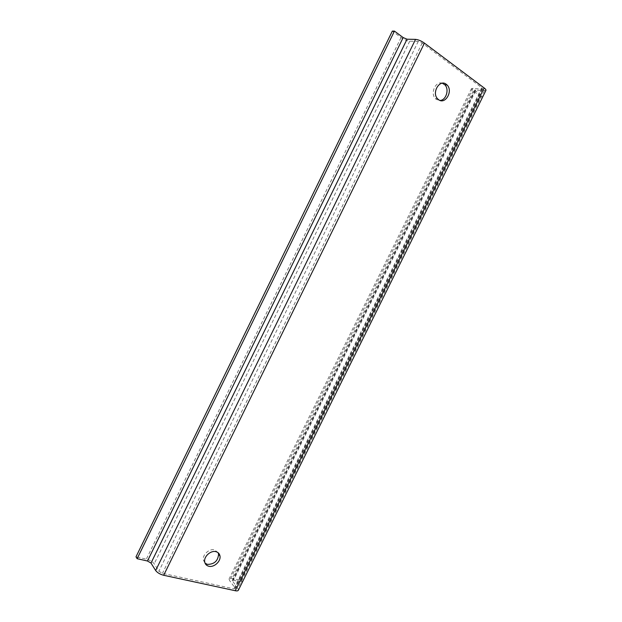 <?xml version="1.0" encoding="UTF-8"?>
<svg xmlns="http://www.w3.org/2000/svg" width="622" height="622" viewBox="0 0 622 622"><rect width="100%" height="100%" fill="white"/><g stroke="black" fill="none" stroke-linecap="round" stroke-linejoin="round"><path stroke-width="0.47" stroke-dasharray="3.11 2.33" d="M483.022 96.791L480.775 96.566L241.165 580.458L232.216 578.452C230.389 578.071 229.339 578.266 229.052 579.028L229.58 580.583L235.007 587.821L235.248 588.544L233.825 588.824L162.451 573.336L158.89 571.221L154.194 563.796C152.553 561.674 149.933 560.127 146.325 559.147L136 556.822M242.557 582.27L241.165 580.458M485.875 90.517L474.741 90.104L482.835 96.659M484.305 90.82L237.868 588.443L232.185 580.52L233.584 580.264L242.331 582.215M237.868 588.443L238.436 590.091M480.775 96.566L473.272 91.006C471.764 89.863 471.188 89.024 471.538 88.495L481.91 89.024L482.602 88.892L481.84 87.749L422.19 43.058L418.256 41.394L409.727 41.207C407.099 40.943 404.199 39.722 401.034 37.545L392.334 31.1M442.328 83.216C435.695 80.697 429.989 93.284 435.361 98.548L436.38 99.45L440.065 100.453M218.151 552.748L214.574 549.864C209.412 548.332 202.305 554.707 203.34 559.979L205.073 563.221M475.503 91.216L233.584 580.264M475.402 89.98L232.426 581.22M401.034 37.545L146.325 559.147M409.727 41.207L154.194 563.796M418.256 41.394L158.89 571.221M422.19 43.058L162.451 573.336M481.91 89.024L235.007 587.821M481.84 87.749L233.825 588.824M473.023 88.215L229.58 580.583M473.272 91.006L232.216 578.452M474.741 90.104L232.185 580.52M482.602 88.892L235.248 588.544M471.538 88.495L229.052 579.028M204.692 561.837L203.34 559.979M437.585 98.797L435.361 98.548"/><path stroke-width="0.93" d="M482.835 96.659L242.331 582.215M485.875 90.517C486.248 89.98 485.681 89.125 484.165 87.959L235.24 590.721C237.083 591.087 238.148 590.877 238.436 590.091L485.875 90.517M484.165 87.959L424.437 43.112C421.234 40.889 418.264 39.637 415.543 39.373L155.655 570.522C157.343 572.714 160.017 574.3 163.687 575.28L235.24 590.721M394.441 31.108L137.135 558.696L136 556.822L392.334 31.1L394.441 31.108L403.165 37.577L407.037 39.209L415.543 39.373M137.135 558.696L147.484 561.005L150.99 563.081L155.655 570.522M440.065 100.453C446.176 100.243 449.527 89.171 444.792 84.755L442.328 83.216M205.073 563.221L207.421 564.379C214.326 564.317 218.042 560.904 218.571 554.14L218.151 552.748M446.231 84.242L447.047 84.957C453.376 90.905 445.321 104.986 438.611 99.707L437.585 98.797C431.443 92.709 439.653 78.885 446.231 84.242M208.79 566.245C206.473 565.639 205.112 564.17 204.692 561.837C203.658 556.55 210.788 550.151 215.966 551.683C218.198 552.297 219.535 553.72 219.97 555.967C221.09 561.215 214.046 567.715 208.79 566.245M424.437 43.112L163.687 575.28M407.037 39.209L150.99 563.081M403.165 37.577L147.484 561.005M219.97 555.967L218.571 554.14M447.047 84.957L444.792 84.755"/></g></svg>
